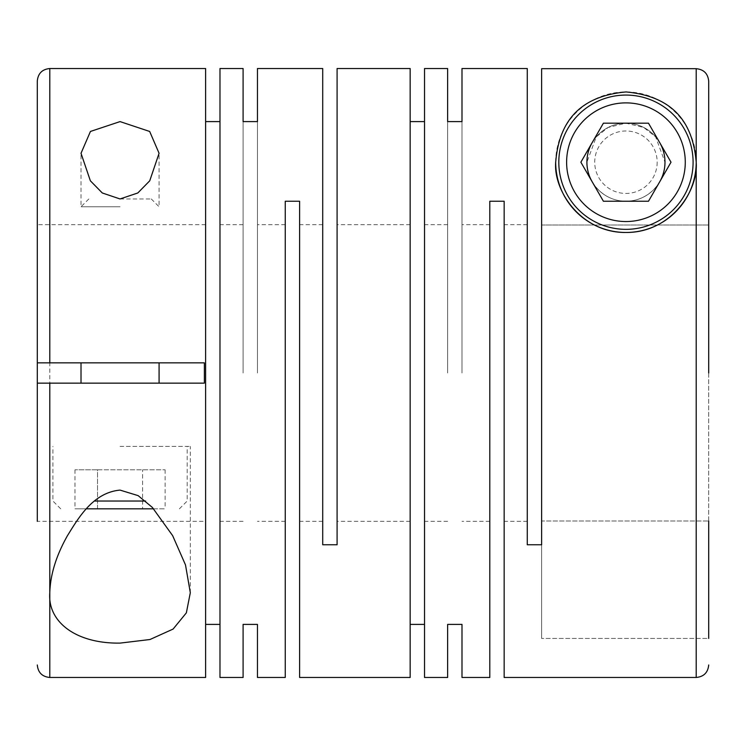 <?xml version="1.0" encoding="UTF-8"?>
<svg xmlns="http://www.w3.org/2000/svg" width="746" height="746" viewBox="0 0 746 746"><rect width="100%" height="100%" fill="white"/><g stroke="black" fill="none" stroke-linecap="round" stroke-linejoin="round"><path stroke-width="0.56" stroke-dasharray="3.73 2.8" d="M37.3 81.016L37.3 521.333L37.3 383.146L204.367 383.146L204.367 362.854L37.3 362.854L204.367 362.854L204.367 383.146L37.3 383.146L204.367 383.146L204.367 362.854L37.3 362.854L37.3 224.667L37.3 362.854M205.616 373L205.616 521.333L205.616 373M219.986 373L219.986 521.333L219.986 373M243.093 373L243.093 121.598L243.093 373M257.454 373L257.454 121.598L257.454 373M285.252 677.471L285.252 201.243L299.612 201.243L299.612 677.471M337.089 68.529L337.089 544.757L322.72 544.757L322.72 68.529M410.16 373L410.16 521.333L410.16 373M424.53 373L424.53 521.333L424.53 373M447.637 373L447.637 121.598L447.637 373M461.998 373L461.998 121.598L461.998 373M489.796 677.471L489.796 201.243L504.156 201.243L504.156 677.471M708.7 81.193L708.7 373L708.7 81.193C707.973 73.612 703.804 69.453 696.205 68.697L541.633 68.697L541.633 225.012L708.7 225.012L541.633 225.012L541.633 638.436L541.633 68.697L541.633 520.988L708.7 520.988L541.633 520.988L541.633 544.757L527.263 544.757L527.263 68.529M120.05 206.763L81.016 206.763L120.05 206.763M424.53 677.471L424.53 68.529M410.16 677.471L410.16 68.529M219.986 677.471L219.986 68.529M205.616 677.471L205.616 68.529M664.984 162.208C665.992 178.508 651.305 201.094 625.838 201.243C600.474 200.991 585.899 178.397 586.915 162.208L596.259 136.863L608.158 127.463L625.913 123.174L643.686 127.445L655.622 136.854L664.984 162.208A39.034 39.034 0 0 1 625.95 201.243A39.034 39.034 0 0 1 586.915 162.208A39.034 39.034 0 0 1 625.95 123.174A39.034 39.034 0 0 1 664.984 162.208A39.034 39.034 0 0 1 625.95 201.243A39.034 39.034 0 0 1 586.915 162.208A39.034 39.034 0 0 1 625.95 123.174A39.034 39.034 0 0 1 664.984 162.208M708.7 373L708.7 638.436L708.7 520.988L708.7 638.436L541.633 638.436L708.7 638.436M555.686 162.208A70.264 70.264 0 0 1 625.95 91.944A70.264 70.264 0 0 1 696.205 162.208M693.09 162.208A67.14 67.14 0 0 1 625.95 229.348A67.14 67.14 0 0 1 558.81 162.208A67.14 67.14 0 0 1 625.95 95.068A67.14 67.14 0 0 1 693.09 162.208M657.17 162.208A31.229 31.229 0 0 1 625.95 193.438A31.229 31.229 0 0 1 594.721 162.208A31.229 31.229 0 0 1 625.95 130.988A31.229 31.229 0 0 1 657.17 162.208M592.138 181.726A39.034 39.034 0 0 0 659.753 181.726M120.05 446.388L190.314 446.388L120.05 446.388M120.05 198.958L151.279 198.958L120.05 198.958M145.601 501.032L94.509 501.032M153.667 508.837L86.443 508.837M120.05 383.146L81.016 383.146L120.05 383.146M120.05 362.854L81.016 362.854L120.05 362.854M285.252 373L285.252 521.333L285.252 373M322.72 373L322.72 521.333L322.72 373M489.796 373L489.796 521.333L489.796 373M527.263 373L527.263 521.333L527.263 373M97.521 469.803L165.127 469.803L74.982 469.803L97.521 469.803L97.521 508.837L74.982 508.837L165.127 508.837L142.589 508.837L142.589 469.803L142.589 508.837L97.521 508.837L97.521 469.803M74.982 469.803L74.982 508.837M165.127 469.803L165.127 508.837M603.411 201.243L648.479 201.243L671.018 162.208L648.479 123.174L603.411 123.174L580.873 162.208L603.411 201.243M659.753 142.691A39.034 39.034 0 0 0 592.138 142.691M708.7 520.988L708.7 225.012M37.3 383.146L37.3 521.333L205.616 521.333M696.205 68.697L696.205 677.471M49.795 68.529L49.795 677.471M205.616 224.667L37.3 224.667M243.093 224.667L219.986 224.667M285.252 224.667L257.454 224.667M322.72 224.667L299.612 224.667M410.16 224.667L337.089 224.667M447.637 224.667L424.53 224.667M489.796 224.667L461.998 224.667M527.263 224.667L504.156 224.667M88.83 198.958L81.016 206.763L81.016 153.294M49.795 592.706L49.795 446.388M151.279 198.958L159.084 206.763L159.084 153.294M179.385 508.837L187.19 501.032L187.19 446.388M60.724 508.837L52.91 501.032L52.91 446.388M190.314 592.706L190.314 446.388M527.263 521.333L504.156 521.333M489.796 521.333L461.998 521.333M447.637 521.333L424.53 521.333M410.16 521.333L337.089 521.333M322.72 521.333L299.612 521.333M285.252 521.333L257.454 521.333M243.093 521.333L219.986 521.333"/><path stroke-width="1.12" d="M708.7 638.436L708.7 520.988M120.05 121.598L90.443 131.455L81.016 153.294L90.369 180.802L102.286 192.972L120.05 198.958L137.814 192.972L149.732 180.812L159.084 153.294L149.676 131.464L120.05 121.598M447.637 624.402L447.637 677.471L447.637 624.402L461.998 624.402L461.998 677.471L489.796 677.471L489.796 201.243L504.156 201.243L504.156 677.471L696.205 677.471L696.205 162.208C693.137 126.195 676.706 96.663 626.025 91.944C575.175 96.56 558.726 126.298 555.686 162.208C553.29 190.995 581.516 233.06 626.118 232.472C670.654 232.752 698.508 191.004 696.205 162.208L696.205 68.697L541.633 68.697L541.633 544.757L527.263 544.757L527.263 68.529L461.998 68.529L461.998 121.598L461.998 68.529M447.637 68.529L447.637 121.598L447.637 68.529L424.53 68.529L424.53 677.471L447.637 677.471M410.16 624.402L424.53 624.402M243.093 121.598L243.093 68.529L243.093 121.598L257.454 121.598L257.454 68.529L322.72 68.529L322.72 544.757L337.089 544.757L337.089 68.529L410.16 68.529L410.16 677.471L299.612 677.471L299.612 201.243L285.252 201.243L285.252 677.471L257.454 677.471L257.454 624.402L257.454 677.471M461.998 677.471L461.998 624.402M447.637 121.598L461.998 121.598M410.16 121.598L424.53 121.598M243.093 624.402L243.093 677.471L243.093 624.402L257.454 624.402M243.093 68.529L219.986 68.529L219.986 677.471L243.093 677.471M205.616 624.402L219.986 624.402M49.795 68.529L205.616 68.529L205.616 677.471L49.795 677.471L49.795 592.706C47.418 621.577 75.523 643.742 120.05 643.108L149.955 639.518L173.109 629.065L186.36 612.848L190.314 592.706L185.502 564.936L172.652 535.665L152.324 507.401L138.141 495.633L120.05 490.103C93.063 492.584 78.554 517.799 67.494 535.6C56.23 555.546 50.336 574.579 49.795 592.706L49.795 383.146L204.367 383.146L204.367 362.854L49.795 362.854L49.795 68.529C42.205 69.266 38.037 73.434 37.3 81.016L37.3 362.854L49.795 362.854M693.09 162.208A67.14 67.14 0 0 1 625.95 229.348A67.14 67.14 0 0 1 558.81 162.208A67.14 67.14 0 0 1 625.95 95.068A67.14 67.14 0 0 1 693.09 162.208M685.276 162.208A59.335 59.335 0 0 1 625.95 221.543A59.335 59.335 0 0 1 566.615 162.208A59.335 59.335 0 0 1 625.95 102.883A59.335 59.335 0 0 1 685.276 162.208M592.138 142.691A39.034 39.034 0 0 0 592.138 181.726M659.753 181.726A39.034 39.034 0 0 0 659.753 142.691M94.509 501.032L145.601 501.032M86.443 508.837L153.667 508.837M205.616 121.598L219.986 121.598M257.454 68.529L257.454 121.598M580.873 162.208L603.411 201.243L648.479 201.243L671.018 162.208L648.479 123.174L603.411 123.174L580.873 162.208M696.205 162.208A70.264 70.264 0 0 1 625.95 232.472A70.264 70.264 0 0 1 555.686 162.208M708.7 225.012L708.7 81.193C707.954 73.602 703.786 69.434 696.205 68.697M49.795 383.146L37.3 383.146L37.3 362.854M708.7 373L708.7 81.193M37.3 521.333L37.3 383.146M696.205 677.471C703.795 676.734 707.963 672.566 708.7 664.984M159.084 383.146L159.084 362.854M81.016 383.146L81.016 362.854M49.795 677.471C42.205 676.734 38.037 672.566 37.3 664.984"/></g></svg>
